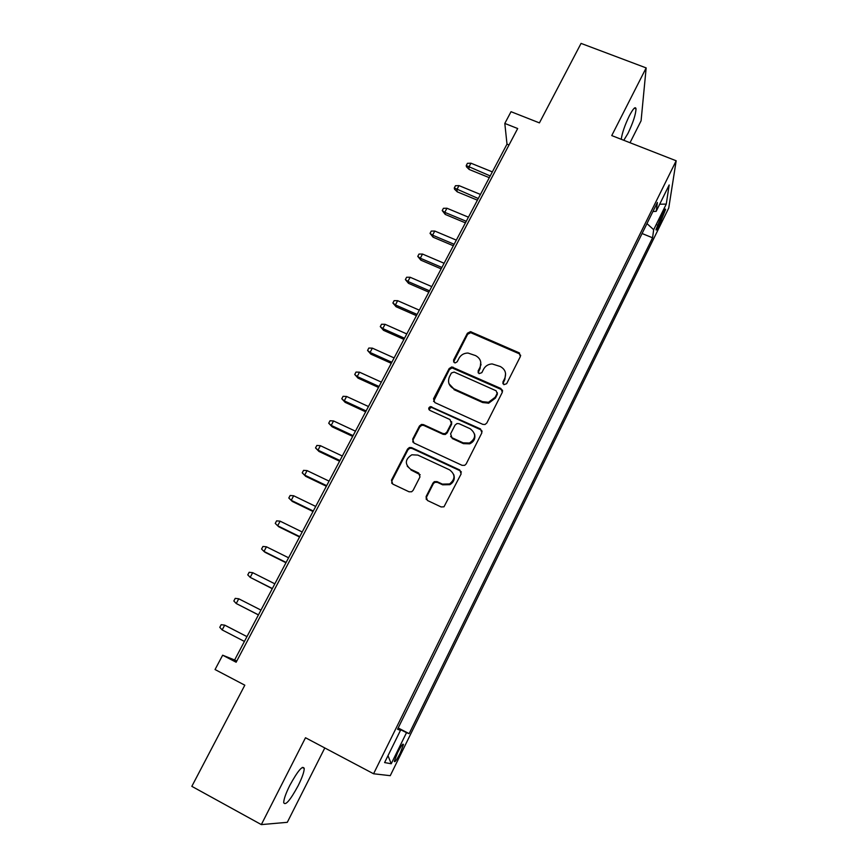 <?xml version="1.0" encoding="UTF-8"?>
<svg xmlns="http://www.w3.org/2000/svg" width="868" height="868" viewBox="0 0 868 868"><rect width="100%" height="100%" fill="white"/><g stroke="black" fill="none" stroke-linecap="round" stroke-linejoin="round"><path stroke-width="1.3" d="M503.863 384.676L506.652 383.71L520.399 356.466L519.01 352.744L470.489 331.652L467.396 333.236L453.519 360.101L454.441 362.705L455.331 362.878L457.208 361.739L459.009 358.245C460.962 354.849 463.957 353.113 467.982 353.037L475.588 355.609C480.471 358.354 481.903 362.325 479.895 367.511L478.094 371.016L479.038 373.641L481.816 372.676L483.606 369.16C485.44 365.905 488.272 364.169 492.102 363.92L500.293 366.513C505.219 369.291 506.684 373.294 504.688 378.502L502.897 382.039L503.863 384.676M298.169 785.681C302.14 777.652 304.169 771.912 304.234 768.451C302.65 765.077 297.854 770.708 289.825 785.345C285.811 793.45 283.771 799.222 283.706 802.683C285.42 805.927 290.248 800.263 298.169 785.681M623.777 140.291L627.965 133.422C633.087 122.67 635.767 114.457 636.016 108.782C635.419 106.178 633.195 108.522 629.343 115.813C624.776 125.307 622.074 133.14 621.26 139.303M400.159 753.24L403.457 744.57C403.077 743.138 401.135 745.818 397.62 752.61L394.311 761.312C394.712 762.712 396.665 760.021 400.159 753.24M426.123 496.529L427.457 500.489L441.107 506.945L443.982 506.803L461.136 473.906L459.769 469.989L411.584 447.617L409.414 447.487L407.569 449.016L391.468 480.167L392.759 484.084L409.045 491.787L411.638 491.776L413.092 490.377L419.982 476.923L418.669 473.006L410.597 469.23C404.553 464.076 404.965 459.259 411.844 454.789L417.855 455.103L449.591 469.859C455.429 474.427 455.429 479.136 449.57 483.964L442.365 484.116L437.049 481.621L434.445 481.631L433.002 483.02L426.123 496.529L426.296 499.501M630.016 142.732L641.083 120.782L646.161 67.91L581.061 43.4L539.419 122.887L511.035 111.701L504.807 123.43L517.686 128.54L236.139 662.23L222.653 655.199L215.047 669.543L244.819 685.188L191.828 786.343L261.333 824.6L287.297 822.321L324.795 747.956M646.161 67.91L611.745 135.582L676.172 160.775L373.576 773.768L305.503 737.746L261.333 824.6M482.825 424.365L485.017 424.495L486.839 422.976L502.322 392.293L500.944 388.517L451.772 366.936L449.147 368.564L433.523 398.803L434.825 402.578L482.825 424.365M481.881 432.796L466.17 463.935L464.705 465.335L462.123 465.346L413.949 443.027L412.658 439.186L419.461 426.004L421.49 424.43L423.454 424.615L442.854 433.523L445.002 433.664L446.857 432.123L451.338 423.378L450.004 419.559L429.834 410.369C428.184 408.882 428.391 407.624 430.452 406.593L480.514 428.944L481.881 432.796M434.987 482.261L434.076 481.827M450.091 484.561L449.201 484.149M662.588 213.344L656.002 229.608C656.1 230.79 657.109 229.488 659.029 225.702L665.582 209.481C665.496 208.287 664.487 209.579 662.588 213.344M676.172 160.775L668.751 207.994L390.253 775.677L373.576 773.768M398.173 727.97L409.154 733.655L652.573 237.799L653.669 229.716L646.975 223.586M409.154 733.655L406.517 732.657L391.229 763.753L384.6 762.571L400.474 730.368L397.544 729.25L657.391 202.472L656.186 211.336L669.174 184.971L666.266 204.088L653.669 229.716M501.769 389.83L502.464 390.144M504.807 123.43L506.999 144.142L234.62 659.995L222.653 655.199M481.078 364.658L480.622 365.547M509.028 144.956L506.999 144.142M236.736 661.101L234.62 659.995M642.07 233.525L652.573 237.799M652.92 211.542L656.186 211.336M488.749 402.242L488.228 403.262M400.474 730.368L397.728 728.87M397.967 728.371L406.517 732.657M659.691 204.219L666.266 204.088M391.229 763.753L388.007 755.67M502.865 383.699L504.851 379.446L505.588 373.609M480.764 362.184L480.113 368.466L478.105 372.773M520.691 355.413L519.14 353.732L470.716 332.672L467.646 334.267L453.573 361.945M502.626 391.023L501.107 389.428L452.054 367.891L449.429 369.518L433.555 401.439M497.125 393.454L496.171 390.806L454.159 372.057L451.382 373.012L449.472 376.723C447.421 381.909 448.832 385.913 453.704 388.723L482.456 401.645L488.5 402.285L495.227 397.208L497.125 393.454L497.31 394.365L497.331 392.683M449.006 383.764L453.704 388.723M497.31 394.365L495.411 398.108L488.706 403.175L482.673 402.535L453.986 389.634M451.61 421.653L451.62 424.224L447.15 432.948L445.295 434.488L443.157 434.336L423.801 425.45L421.837 425.266L419.819 426.839L413.016 439.989L412.799 442.051M482.174 431.244L480.731 429.779L432.025 407.624L430.778 407.472L429.031 409.707M463.132 442.832L469.425 443.038C476.055 438.492 476.337 433.74 470.261 428.792L459.074 423.692L457.002 423.53L455.071 425.081L450.601 433.837L451.935 437.689L463.132 442.832L463.393 443.635L469.675 443.841C473.982 441.779 475.61 438.514 474.557 434.043M450.611 436.452L451.935 437.689M463.393 443.635L452.217 438.503M453.693 474.471C455.136 478.789 453.856 482.196 449.863 484.68L442.669 484.821L437.363 482.337L434.77 482.348L433.327 483.736L426.47 497.212M407.255 466.192L410.597 469.23M420.177 474.731L410.965 469.968M461.396 472.029L460.04 470.738L411.953 448.409L409.794 448.268L407.96 449.798L391.891 480.894L391.761 483.302M469.187 169.477L466.463 166.808L466.235 165.56L467.429 163.325L470.944 163.195L468.807 167.22L469.187 169.477L489.302 177.669M466.235 165.56L490.214 175.944M470.944 163.195L492.351 171.897M457.262 191.85L454.517 189.181L454.279 187.965L455.483 185.719L458.998 185.611L456.839 189.669L457.262 191.85L477.422 200.172M454.279 187.965L478.29 198.522M458.998 185.611L480.449 194.443M445.241 214.429L442.213 210.566L443.429 208.298L446.944 208.233L444.763 212.324L445.241 214.429L465.432 222.87M442.213 210.566L444.763 212.324L466.268 221.297M446.944 208.233L468.438 217.184M433.099 237.203L430.04 233.373L431.266 231.083L434.781 231.04L432.579 235.163L433.099 237.203L453.346 245.763M430.04 233.373L432.579 235.163L454.127 244.277M434.781 231.04L456.318 240.121M420.871 260.172L417.768 256.375L418.994 254.064L422.521 254.053L420.296 258.208L420.871 260.172L441.15 268.863M417.768 256.375L420.296 258.208L441.888 267.452M422.521 254.053L444.101 263.264M408.524 283.348L405.378 279.583L406.625 277.25L410.141 277.261L407.906 281.46L408.524 283.348L428.846 292.158M405.378 279.583L407.906 281.46L429.541 290.845M410.141 277.261L431.776 286.614M519.053 353.07L519.606 353.092M396.068 306.729L392.889 302.997L394.137 300.643L397.663 300.686L395.407 304.918L396.068 306.729L416.434 315.67M392.889 302.997L395.407 304.918L417.085 314.433M397.663 300.686L419.331 310.169M383.504 330.317L380.282 326.607L381.551 324.241L385.066 324.306L382.788 328.581L383.504 330.317L403.913 339.388M380.282 326.607L382.788 328.581L404.521 338.238M385.066 324.306L406.788 333.941M370.82 354.111L367.565 350.444L368.835 348.046L372.361 348.144L370.061 352.462L370.82 354.111L391.273 363.312M367.565 350.444L370.061 352.462L391.837 362.26M372.361 348.144L394.126 357.92M358.028 378.123L354.73 374.488L356.021 372.068L359.536 372.198L357.215 376.549L358.028 378.123L378.524 387.454M354.73 374.488L357.215 376.549L379.034 386.488M359.536 372.198L381.345 382.115M345.128 402.34L341.786 398.748L343.077 396.307L346.603 396.47L344.26 400.864L345.128 402.34L365.667 411.823M341.786 398.748L344.26 400.864L366.122 410.944M346.603 396.47L368.455 406.528M332.108 426.785L328.712 423.226L330.024 420.763L333.551 420.958L331.185 425.385L332.108 426.785L352.679 436.398M328.712 423.226L331.185 425.385L353.092 435.627M333.551 420.958L355.446 431.168M318.968 451.447L315.529 447.921L316.853 445.447L320.379 445.675L317.992 450.145L318.968 451.447L339.583 461.212M315.529 447.921L317.992 450.145L339.941 460.528M320.379 445.675L342.317 456.026M305.71 476.337L302.227 472.854L303.561 470.347L307.077 470.608L304.679 475.121L305.71 476.337L326.368 486.243M302.227 472.854L304.679 475.121L326.672 485.657M307.077 470.608L329.07 481.122M292.321 501.454L288.805 498.004L290.151 495.487L293.666 495.769L291.236 500.326L292.321 501.454L313.022 511.502M288.805 498.004L291.236 500.326L313.283 511.024M293.666 495.769L315.702 506.435M299.764 536.619L277.673 525.769L275.254 523.393L276.61 520.843L280.125 521.169L277.673 525.769L278.823 526.811L299.569 536.999M280.125 521.169L302.205 531.997M286.125 562.453L263.991 551.44L261.572 549.021L262.95 546.449L266.465 546.807L263.991 551.44L265.185 552.384L285.973 562.735M266.465 546.807L288.588 557.788M272.357 588.537L250.179 577.361L247.771 574.876L249.159 572.283L252.675 572.674L250.179 577.361L272.259 588.699M252.675 572.674L274.841 583.828M258.458 614.859L236.237 603.52L233.839 600.981L235.239 598.356L238.754 598.79L236.237 603.52L258.425 614.924M238.754 598.79L260.964 610.106M222.154 629.918L219.778 627.325L221.188 624.689L224.703 625.155L246.957 636.624L226.071 625.817L224.703 625.155L222.154 629.918L244.418 641.43M659.42 219.821L661.503 220.656M657.282 224.996L659.029 225.702M504.851 379.446L504.688 378.502M478.311 371.971L478.094 371.016M480.113 368.466L479.895 367.511M453.79 361.066L453.519 360.101M467.646 334.267L467.396 333.236M471.552 332.9L471.324 331.88M519.14 353.732L519.01 352.744M503.06 382.972L502.897 382.039M433.837 399.692L433.523 398.803M449.429 369.518L449.147 368.564M453.367 368.14L453.096 367.186M501.107 389.428L500.944 388.517M482.673 402.535L482.456 401.645M495.411 398.108L495.227 397.208M413.016 439.989L412.658 439.186M419.819 426.839L419.461 426.004M423.801 425.45L423.454 424.615M443.157 434.336L442.854 433.523M447.15 432.948L446.857 432.123M451.62 424.224L451.338 423.378M432.025 407.624L431.7 406.745M480.731 429.779L480.514 428.944M433.327 483.736L433.002 483.02M437.363 482.337L437.049 481.621M442.669 484.821L442.365 484.116M419.027 473.744L418.669 473.006M391.891 480.894L391.468 480.167M407.96 449.798L407.569 449.016M411.953 448.409L411.584 447.617M460.04 470.738L459.769 469.989M302.281 767.41L304.234 768.451M634.334 108.142L636.016 108.782M402.785 744.223L403.457 744.57M665.018 209.242L665.582 209.481M470.716 332.672L470.489 331.652M452.054 367.891L451.772 366.936M488.706 403.175L488.5 402.285M421.837 425.266L421.49 424.43M445.295 434.488L445.002 433.664M430.778 407.472L430.452 406.593M469.675 443.841L469.425 443.038M434.77 482.348L434.445 481.631M449.863 484.68L449.57 483.964M409.794 448.268L409.414 447.487"/></g></svg>
